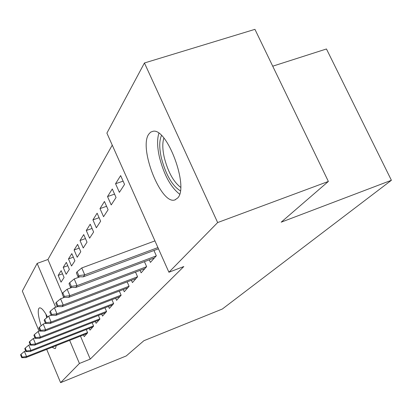 <?xml version="1.0" encoding="UTF-8"?>
<svg xmlns="http://www.w3.org/2000/svg" width="412" height="412" viewBox="0 0 412 412"><rect width="100%" height="100%" fill="white"/><g stroke="black" fill="none" stroke-linecap="round" stroke-linejoin="round"><path stroke-width="0.62" d="M177.696 197.987L174.92 199.908C161.164 205.31 138.489 148.145 148.753 134.173L150.648 132.139L153.007 131.279C167.159 127.669 189.134 187.053 177.696 197.987M56.238 345.637L55.527 348.32L55.115 348.665L52.066 347.275M41.143 325.784C38.362 316.957 37.585 311.184 38.81 308.464L39.428 307.903C41.293 307.434 44.002 310.488 47.565 317.06M112.255 145.142L47.926 259.503L37.147 263.407L55.682 307.28M106.893 133.112L144.437 62.979L217.654 222.557L168.915 272.239L106.893 133.112M217.654 222.557L328.369 181.44L254.935 29.345L144.437 62.979M272.723 66.188L326.459 48.977L391.4 180.281L222.32 309.031L143.881 340.714L126.232 355.953L60.595 382.655L46.695 349.386M39.073 331.135L22.336 291.068L37.147 263.407M115.561 183.731L119.387 192.358L124.558 184.401L120.649 175.605L115.561 183.731L123.106 181.136M149.298 259.843L150.426 262.398L156.318 255.79L153.959 250.491M99.998 208.596L103.556 216.717L108.093 209.739L104.457 201.473L99.998 208.596L106.574 206.288M131.418 280.273L132.427 282.575L137.582 276.797L135.522 272.116M86.278 230.514L89.61 238.188L93.617 232.018L90.218 224.216L86.278 230.514L92.061 228.449M115.674 298.237L116.586 300.338L121.133 295.234L119.315 291.057M74.093 249.981L77.219 257.248L80.788 251.758L77.605 244.373L74.093 249.981L79.222 248.122M101.707 314.16L102.537 316.086L106.579 311.549L104.962 307.795M63.201 267.388L66.147 274.289L69.345 269.371L66.347 262.362L63.201 267.388L67.779 265.704M89.239 328.369L89.996 330.146L93.617 326.088L92.159 322.689M47.926 259.503L62.356 293.478M80.464 336.104L90.233 359.109L183.814 266.538L168.915 272.239M83.487 334.915L84.218 336.625L87.648 332.778L86.263 329.533M58.174 275.412L61.043 282.148L64.071 277.482L61.161 270.648L58.174 275.412L62.511 273.815M95.301 321.458L96.094 323.307L99.915 319.022L98.38 315.453M68.5 258.921L71.534 266.003L74.907 260.806L71.817 253.617L68.5 258.921L73.341 257.155M108.49 306.43L109.355 308.439L113.64 303.634L111.93 299.678M80.01 240.531L83.234 247.993L87.014 242.179L83.729 234.593L80.01 240.531L85.454 238.574M123.301 289.533L124.259 291.732L129.1 286.309L127.164 281.89M92.927 219.89L96.367 227.779L100.631 221.229L97.119 213.2L92.927 219.89L99.091 217.711M140.065 270.396L141.131 272.821L146.636 266.646L144.432 261.672M107.527 196.57L111.214 204.934L116.05 197.492L112.285 188.969L107.527 196.57L114.562 194.124M90.233 359.109L79.418 363.466L60.595 382.655M328.369 181.44L281.185 222.176L391.4 180.281M69.654 340.358L79.418 363.466M25.714 350.921L24.426 351.426L26.543 356.545L87.555 332.561M22.181 357.106L21.007 354.258L20.6 354.861L21.769 357.698L22.181 357.106L26.543 356.545L25.781 357.616L86.958 333.55M24.426 351.426L21.007 354.258M21.769 357.698L25.781 357.616M30.215 344.576L28.737 345.153L30.915 350.406L93.529 325.892M26.435 350.983L25.225 348.063L24.792 348.701L25.997 351.611L26.435 350.983L30.915 350.406L30.112 351.539L92.839 326.958M28.737 345.153L25.225 348.063M25.997 351.611L30.112 351.539M34.984 337.866L33.29 338.525L35.535 343.922L99.843 318.847M30.926 344.514L29.679 341.517L29.221 342.187L30.462 345.179L30.926 344.514L35.535 343.922L34.685 345.117L99.045 320M33.29 338.525L29.679 341.517M30.462 345.179L34.685 345.117M45.886 314.078L46.69 317.786M47.303 317.276L47.066 316.133M180.338 190.823C172.165 185.694 165.851 174.776 161.396 158.074C159.166 148.068 159.202 140.543 161.494 135.512M163.883 138.108C162.313 142.882 162.457 149.407 164.311 157.688C168.044 171.989 173.488 181.867 180.641 187.321M158.877 133.303C157.003 139.256 157.214 147.326 159.516 157.508C164.11 175.09 170.81 187.305 179.611 194.15M40.041 330.759L38.105 331.506L40.422 337.057L106.517 311.4M35.679 337.665L34.397 334.585L33.913 335.296L35.19 338.37L35.679 337.665L40.422 337.057L39.521 338.319L105.606 312.646M38.105 331.506L34.397 334.585M35.19 338.37L39.521 338.319M45.413 323.224L43.219 324.069L45.608 329.775L113.588 303.51M40.721 330.409L39.392 327.231L38.883 327.988L40.206 331.15L40.721 330.409L45.608 329.775L44.651 331.119L112.548 304.859M43.219 324.069L39.392 327.231M40.206 331.15L44.651 331.119M51.139 315.211L48.642 316.164L51.114 322.045L121.092 295.141M46.077 322.694L44.707 319.424L44.161 320.227L45.526 323.487L46.077 322.694L51.114 322.045L50.099 323.471L119.913 296.604M48.642 316.164L44.707 319.424M45.526 323.487L50.099 323.471M57.371 306.636L54.42 307.759L56.974 313.815L129.069 286.247M51.773 314.485L50.357 311.117L49.775 311.972L51.191 315.329L51.773 314.485L56.974 313.815L55.893 315.334L127.735 287.839M54.42 307.759L50.357 311.117M51.191 315.329L55.893 315.334M64.385 297.356L60.574 298.793L63.227 305.04L137.572 276.776M57.85 305.735L56.382 302.259L55.764 303.17L57.227 306.636L57.85 305.735L63.227 305.04L62.068 306.662L136.058 278.507M60.574 298.793L56.382 302.259M57.227 306.636L62.068 306.662M71.935 287.422L67.156 289.214L69.901 295.667L146.595 266.693M64.344 296.382L62.82 292.793L62.155 293.771L63.675 297.346L64.344 296.382L69.901 295.667L68.665 297.402L144.931 268.557M67.156 289.214L62.82 292.793M63.675 297.346L68.665 297.402M80.072 276.766L74.201 278.955L77.054 285.624L156.194 255.929M71.297 286.366L69.716 282.658L69.005 283.703L70.581 287.401L71.297 286.366L77.054 285.624L75.731 287.483L154.418 257.922M74.201 278.955L69.716 282.658M70.581 287.401L75.731 287.483M154.943 240.896L81.761 267.944L84.733 274.84L157.925 247.586M78.764 275.613L77.121 271.776L76.354 272.899L77.992 276.725L78.764 275.613L84.733 274.84L83.306 276.843L158.471 248.812M81.761 267.944L77.121 271.776M77.992 276.725L83.306 276.843M174.92 199.908L175.517 199.696"/></g></svg>
